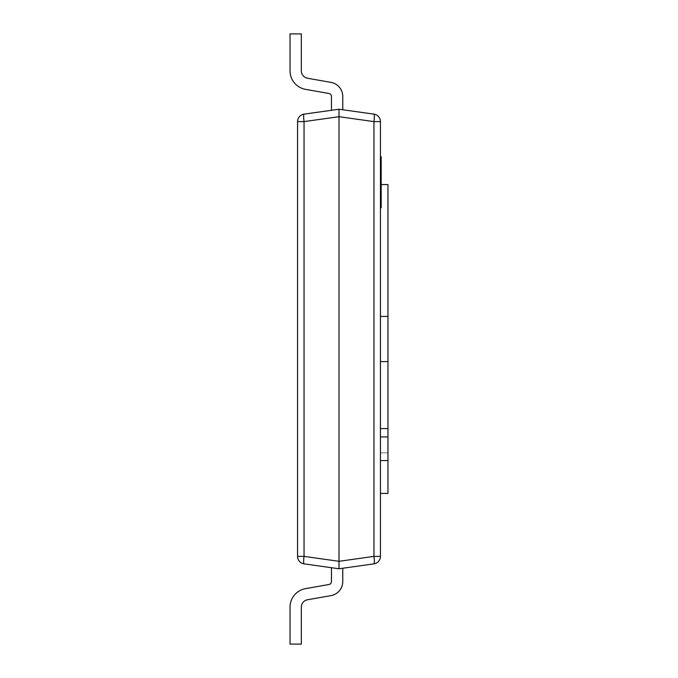 <?xml version="1.0" encoding="UTF-8"?>
<svg xmlns="http://www.w3.org/2000/svg" width="678" height="678" viewBox="0 0 678 678"><rect width="100%" height="100%" fill="white"/><g stroke="black" fill="none" stroke-linecap="round" stroke-linejoin="round"><path stroke-width="0.51" stroke-dasharray="3.39 2.54" d="M380.434 182.992L380.434 207.502L380.434 182.992M380.358 182.992L380.358 207.502L380.358 182.992M381.189 160.55L381.189 201.264L381.189 164.008L381.189 179.382L381.189 164.059L381.189 179.382L381.189 164.059L381.189 179.382L381.189 164.059L381.189 175L381.189 164.084L380.434 164.059L380.434 179.382L380.434 158.906L380.434 179.382L380.434 164.059L380.434 179.382L380.434 164.059L381.189 164.059L381.189 165.805L380.434 165.805L380.434 177.619L380.434 165.805L381.189 165.805L381.189 170.958L380.434 170.958L381.189 170.958L381.189 172.712L380.434 172.712L381.189 172.712L381.189 177.619L380.434 177.619L381.189 177.619L381.189 179.382L380.434 179.382L381.189 179.382L381.189 164.059L380.434 164.059L381.189 164.059L381.189 175.255L381.189 163.805L381.189 165.754L381.189 164.059L380.434 164.059L381.189 164.084L381.189 160.55L380.434 160.55M380.434 188.365L380.434 203.688L380.434 188.365L380.434 203.688L380.434 188.365L380.434 203.688L380.434 188.365L380.434 203.688L380.434 188.365L380.434 192.552L380.434 188.365L381.189 188.365L381.189 190.111L380.434 190.111L380.434 203.942L380.434 188.103L380.434 201.925L380.434 190.111L381.189 190.111L381.189 203.688L380.434 203.688L381.189 203.688L381.189 188.365L380.434 188.365L381.189 188.365L381.189 190.111L380.434 190.111L381.189 190.111L381.189 195.264L380.434 195.264L381.189 195.264L381.189 197.018L380.434 197.018L381.189 197.018L381.189 201.925L380.434 201.925L381.189 201.925L381.189 203.688L380.434 203.688L381.189 203.688L381.189 188.365L380.434 188.365L381.189 188.365L381.189 203.688L381.189 188.365L380.434 188.365L381.189 188.365L381.189 192.552L381.189 188.365L380.434 188.365L381.189 188.365L381.189 203.688L380.434 203.688M331.466 567.706L331.466 581.529L331.466 567.706L331.466 581.529L331.466 567.706L331.466 581.529L331.466 567.706L331.466 581.529L331.466 567.706L331.466 581.529L331.466 567.706L331.466 581.529L331.466 567.706L331.466 581.529L331.466 567.706L331.466 581.529L331.466 567.706L331.466 581.529L331.466 567.706L331.466 581.529L331.466 567.706L331.466 581.529L331.466 567.706L331.466 581.529L331.466 567.706L331.466 581.529L331.466 567.706L331.466 581.529L331.466 567.706L331.466 581.529L331.466 567.706L331.466 581.529L331.466 567.706L331.466 581.529L331.466 567.706L331.466 581.529L331.466 567.706L331.466 581.529L331.466 567.706L331.466 581.529L331.466 567.706L331.466 581.529L331.466 567.706L339 568.766L331.466 567.706L339 568.766L331.466 567.706L339 568.766L331.466 567.706L339 568.766L331.466 567.706L339 568.766L331.466 567.706L339 568.766L331.466 567.706L339 568.766L331.466 567.706L339 568.766L331.466 567.706L339 568.766L331.466 567.706L339 568.766L331.466 567.706L339 568.766L331.466 567.706L339 568.766L331.466 567.706L339 568.766L331.466 567.706L339 568.766L331.466 567.706L339 568.766L331.466 567.706L339 568.766L331.466 567.706L339 568.766L331.466 567.706L339 568.766L331.466 567.706L339 568.766L331.466 567.706L339 568.766L331.466 567.706L339 568.766L331.466 567.706L339 568.766L373.951 563.859A7.534 7.534 0 0 0 380.434 556.392L380.434 121.608L373.951 121.608L373.951 556.392L339 561.308L339 109.234L304.049 114.141A7.534 7.534 0 0 0 297.566 121.608L297.566 556.392A7.534 7.534 0 0 0 304.049 563.859L339 568.766L331.466 567.706L331.466 581.529A3.017 3.017 0 0 1 328.974 584.504L305.6 588.623A18.831 18.831 0 0 0 290.031 607.166L290.031 644.1L301.337 644.1L301.337 607.166L301.337 644.1L301.337 607.166L301.337 644.1L290.031 644.1L301.337 644.1L301.337 607.166L301.337 644.1L290.031 644.1L301.337 644.1L301.337 607.166L301.337 644.1L290.031 644.1L301.337 644.1L301.337 607.166L301.337 644.1L290.031 644.1L301.337 644.1L301.337 607.166L301.337 644.1L290.031 644.1L301.337 644.1L301.337 607.166L301.337 644.1L290.031 644.1L301.337 644.1L301.337 607.166L301.337 644.1L290.031 644.1L301.337 644.1L301.337 607.166L301.337 644.1L290.031 644.1L301.337 644.1L301.337 607.166L301.337 644.1L290.031 644.1L301.337 644.1L301.337 607.166L301.337 644.1L290.031 644.1L301.337 644.1L301.337 607.166L301.337 644.1L290.031 644.1L301.337 644.1L301.337 607.166L301.337 644.1L290.031 644.1L301.337 644.1L301.337 607.166L301.337 644.1L290.031 644.1L301.337 644.1L301.337 607.166L301.337 644.1L290.031 644.1L301.337 644.1L301.337 607.166L301.337 644.1L290.031 644.1L301.337 644.1L301.337 607.166L301.337 644.1L290.031 644.1L301.337 644.1L301.337 607.166L301.337 644.1L290.031 644.1L301.337 644.1L301.337 607.166L301.337 644.1L290.031 644.1L301.337 644.1L301.337 607.166L301.337 644.1L290.031 644.1L301.337 644.1L301.337 607.166L301.337 644.1L290.031 644.1L301.337 644.1L301.337 607.166A7.534 7.534 0 0 1 307.558 599.75A7.534 7.534 0 0 0 301.337 607.166A7.534 7.534 0 0 1 307.558 599.75A7.534 7.534 0 0 0 301.337 607.166A7.534 7.534 0 0 1 307.558 599.75A7.534 7.534 0 0 0 301.337 607.166A7.534 7.534 0 0 1 307.558 599.75A7.534 7.534 0 0 0 301.337 607.166A7.534 7.534 0 0 1 307.558 599.75A7.534 7.534 0 0 0 301.337 607.166A7.534 7.534 0 0 1 307.558 599.75A7.534 7.534 0 0 0 301.337 607.166A7.534 7.534 0 0 1 307.558 599.75A7.534 7.534 0 0 0 301.337 607.166A7.534 7.534 0 0 1 307.558 599.75A7.534 7.534 0 0 0 301.337 607.166A7.534 7.534 0 0 1 307.558 599.75A7.534 7.534 0 0 0 301.337 607.166A7.534 7.534 0 0 1 307.558 599.75A7.534 7.534 0 0 0 301.337 607.166A7.534 7.534 0 0 1 307.558 599.75A7.534 7.534 0 0 0 301.337 607.166M380.434 493.431L380.434 452.845L380.434 493.431L387.969 493.431L387.969 452.845L380.434 452.845L387.969 452.845L387.969 460.574L387.969 428.589L380.434 428.589L380.434 460.574L380.434 316.397L380.434 428.589M380.434 316.397L380.434 184.569L380.434 316.397L387.969 316.397L380.434 316.397L387.969 316.397L387.969 184.569L381.189 184.569M380.434 193.527L380.434 156.813L380.434 201.264L380.434 164.008L380.434 193.527L381.189 193.527L381.189 203.942L381.189 188.103L381.189 189.001L380.434 189.001M387.969 316.397L387.969 361.603L380.434 361.603L387.969 361.603L387.969 428.589M339 109.234L342.763 109.76L339 109.234L342.763 109.76L339 109.234L342.763 109.76L339 109.234L342.763 109.76L339 109.234L342.763 109.76L339 109.234L342.763 109.76L339 109.234L342.763 109.76L339 109.234L342.763 109.76L339 109.234L342.763 109.76L339 109.234L342.763 109.76L339 109.234L342.763 109.76L339 109.234L342.763 109.76L339 109.234L342.763 109.76L339 109.234L342.763 109.76L339 109.234L342.763 109.76L339 109.234L342.763 109.76L339 109.234L342.763 109.76L339 109.234L342.763 109.76L339 109.234L342.763 109.76L339 109.234L342.763 109.76L339 109.234L342.763 109.76L339 109.234L342.763 109.76L339 109.234L331.466 110.294L339 109.234L331.466 110.294L339 109.234L331.466 110.294L339 109.234L331.466 110.294L339 109.234L331.466 110.294L339 109.234L331.466 110.294L339 109.234L331.466 110.294L339 109.234L331.466 110.294L339 109.234L331.466 110.294L339 109.234L331.466 110.294L339 109.234L331.466 110.294L339 109.234L331.466 110.294L339 109.234L331.466 110.294L339 109.234L331.466 110.294L339 109.234L331.466 110.294L339 109.234L331.466 110.294L339 109.234L331.466 110.294L339 109.234L331.466 110.294L339 109.234L331.466 110.294L339 109.234L331.466 110.294L339 109.234L331.466 110.294L339 109.234L331.466 110.294L339 109.234L373.951 114.141A7.534 1.042 -82 0 1 373.951 121.608L339 116.692L304.049 121.608L297.566 121.608A7.534 7.534 0 0 1 304.049 114.141A7.534 1.042 82 0 0 304.049 121.608L304.049 556.392L297.566 556.392A7.534 7.534 0 0 0 304.049 563.859A7.534 1.042 -82 0 1 304.049 556.392L339 561.308L339 568.766L342.763 568.24L339 568.766L342.763 568.24L339 568.766L342.763 568.24L339 568.766L342.763 568.24L339 568.766L342.763 568.24L339 568.766L342.763 568.24L339 568.766L342.763 568.24L339 568.766L342.763 568.24L339 568.766L342.763 568.24L339 568.766L342.763 568.24L339 568.766L342.763 568.24L339 568.766L342.763 568.24L339 568.766L342.763 568.24L339 568.766L342.763 568.24L339 568.766L342.763 568.24L339 568.766L342.763 568.24L339 568.766L342.763 568.24L339 568.766L342.763 568.24L339 568.766L342.763 568.24L339 568.766L342.763 568.24L339 568.766L342.763 568.24L339 568.766L342.763 568.24L342.763 581.529A14.314 14.314 0 0 1 330.94 595.631L307.558 599.75M342.763 96.471A14.314 14.314 0 0 0 330.94 82.369A14.314 14.314 0 0 1 342.763 96.471A14.314 14.314 0 0 0 330.94 82.369A14.314 14.314 0 0 1 342.763 96.471A14.314 14.314 0 0 0 330.94 82.369A14.314 14.314 0 0 1 342.763 96.471A14.314 14.314 0 0 0 330.94 82.369A14.314 14.314 0 0 1 342.763 96.471A14.314 14.314 0 0 0 330.94 82.369A14.314 14.314 0 0 1 342.763 96.471A14.314 14.314 0 0 0 330.94 82.369A14.314 14.314 0 0 1 342.763 96.471A14.314 14.314 0 0 0 330.94 82.369A14.314 14.314 0 0 1 342.763 96.471A14.314 14.314 0 0 0 330.94 82.369A14.314 14.314 0 0 1 342.763 96.471A14.314 14.314 0 0 0 330.94 82.369A14.314 14.314 0 0 1 342.763 96.471A14.314 14.314 0 0 0 330.94 82.369A14.314 14.314 0 0 1 342.763 96.471A14.314 14.314 0 0 0 330.94 82.369A14.314 14.314 0 0 1 342.763 96.471A14.314 14.314 0 0 0 330.94 82.369A14.314 14.314 0 0 1 342.763 96.471A14.314 14.314 0 0 0 330.94 82.369A14.314 14.314 0 0 1 342.763 96.471A14.314 14.314 0 0 0 330.94 82.369A14.314 14.314 0 0 1 342.763 96.471A14.314 14.314 0 0 0 330.94 82.369A14.314 14.314 0 0 1 342.763 96.471A14.314 14.314 0 0 0 330.94 82.369A14.314 14.314 0 0 1 342.763 96.471A14.314 14.314 0 0 0 330.94 82.369A14.314 14.314 0 0 1 342.763 96.471A14.314 14.314 0 0 0 330.94 82.369A14.314 14.314 0 0 1 342.763 96.471A14.314 14.314 0 0 0 330.94 82.369A14.314 14.314 0 0 1 342.763 96.471A14.314 14.314 0 0 0 330.94 82.369A14.314 14.314 0 0 1 342.763 96.471A14.314 14.314 0 0 0 330.94 82.369A14.314 14.314 0 0 1 342.763 96.471L342.763 109.76L342.763 96.471A14.314 14.314 0 0 0 330.94 82.369L307.558 78.25A7.534 7.534 0 0 1 301.337 70.834L301.337 33.9L290.031 33.9L301.337 33.9L301.337 70.834L301.337 33.9L290.031 33.9L301.337 33.9L301.337 70.834L301.337 33.9L290.031 33.9L301.337 33.9L301.337 70.834L301.337 33.9L290.031 33.9L301.337 33.9L301.337 70.834L301.337 33.9L290.031 33.9L301.337 33.9L301.337 70.834L301.337 33.9L290.031 33.9L301.337 33.9L301.337 70.834L301.337 33.9L290.031 33.9L301.337 33.9L301.337 70.834L301.337 33.9L290.031 33.9L301.337 33.9L301.337 70.834L301.337 33.9L290.031 33.9L301.337 33.9L301.337 70.834L301.337 33.9L290.031 33.9L301.337 33.9L301.337 70.834L301.337 33.9L290.031 33.9L301.337 33.9L301.337 70.834L301.337 33.9L290.031 33.9L301.337 33.9L301.337 70.834L301.337 33.9L290.031 33.9L301.337 33.9L301.337 70.834L301.337 33.9L290.031 33.9L301.337 33.9L301.337 70.834L301.337 33.9L290.031 33.9L301.337 33.9L301.337 70.834L301.337 33.9L290.031 33.9L301.337 33.9L301.337 70.834L301.337 33.9L290.031 33.9L301.337 33.9L301.337 70.834L301.337 33.9L290.031 33.9L301.337 33.9L301.337 70.834L301.337 33.9L290.031 33.9L301.337 33.9L301.337 70.834L301.337 33.9L290.031 33.9L301.337 33.9L301.337 70.834L301.337 33.9L290.031 33.9L301.337 33.9L301.337 70.834L301.337 33.9L290.031 33.9L290.031 70.834A18.831 18.831 0 0 0 305.6 89.377A18.831 18.831 0 0 1 290.031 70.834A18.831 18.831 0 0 0 305.6 89.377A18.831 18.831 0 0 1 290.031 70.834A18.831 18.831 0 0 0 305.6 89.377A18.831 18.831 0 0 1 290.031 70.834A18.831 18.831 0 0 0 305.6 89.377A18.831 18.831 0 0 1 290.031 70.834A18.831 18.831 0 0 0 305.6 89.377A18.831 18.831 0 0 1 290.031 70.834A18.831 18.831 0 0 0 305.6 89.377A18.831 18.831 0 0 1 290.031 70.834A18.831 18.831 0 0 0 305.6 89.377A18.831 18.831 0 0 1 290.031 70.834A18.831 18.831 0 0 0 305.6 89.377A18.831 18.831 0 0 1 290.031 70.834A18.831 18.831 0 0 0 305.6 89.377A18.831 18.831 0 0 1 290.031 70.834A18.831 18.831 0 0 0 305.6 89.377A18.831 18.831 0 0 1 290.031 70.834A18.831 18.831 0 0 0 305.6 89.377A18.831 18.831 0 0 1 290.031 70.834A18.831 18.831 0 0 0 305.6 89.377A18.831 18.831 0 0 1 290.031 70.834A18.831 18.831 0 0 0 305.6 89.377A18.831 18.831 0 0 1 290.031 70.834A18.831 18.831 0 0 0 305.6 89.377A18.831 18.831 0 0 1 290.031 70.834A18.831 18.831 0 0 0 305.6 89.377A18.831 18.831 0 0 1 290.031 70.834A18.831 18.831 0 0 0 305.6 89.377A18.831 18.831 0 0 1 290.031 70.834A18.831 18.831 0 0 0 305.6 89.377A18.831 18.831 0 0 1 290.031 70.834A18.831 18.831 0 0 0 305.6 89.377A18.831 18.831 0 0 1 290.031 70.834A18.831 18.831 0 0 0 305.6 89.377A18.831 18.831 0 0 1 290.031 70.834A18.831 18.831 0 0 0 305.6 89.377A18.831 18.831 0 0 1 290.031 70.834A18.831 18.831 0 0 0 305.6 89.377A18.831 18.831 0 0 1 290.031 70.834A18.831 18.831 0 0 0 305.6 89.377L328.974 93.496L305.6 89.377M331.466 96.471A3.017 3.017 0 0 0 328.974 93.496A3.017 3.017 0 0 1 331.466 96.471A3.017 3.017 0 0 0 328.974 93.496A3.017 3.017 0 0 1 331.466 96.471A3.017 3.017 0 0 0 328.974 93.496A3.017 3.017 0 0 1 331.466 96.471A3.017 3.017 0 0 0 328.974 93.496A3.017 3.017 0 0 1 331.466 96.471A3.017 3.017 0 0 0 328.974 93.496A3.017 3.017 0 0 1 331.466 96.471A3.017 3.017 0 0 0 328.974 93.496A3.017 3.017 0 0 1 331.466 96.471A3.017 3.017 0 0 0 328.974 93.496A3.017 3.017 0 0 1 331.466 96.471A3.017 3.017 0 0 0 328.974 93.496A3.017 3.017 0 0 1 331.466 96.471A3.017 3.017 0 0 0 328.974 93.496A3.017 3.017 0 0 1 331.466 96.471A3.017 3.017 0 0 0 328.974 93.496A3.017 3.017 0 0 1 331.466 96.471A3.017 3.017 0 0 0 328.974 93.496A3.017 3.017 0 0 1 331.466 96.471L331.466 110.294M307.558 78.25L330.94 82.369L307.558 78.25A7.534 7.534 0 0 1 301.337 70.834A7.534 7.534 0 0 0 307.558 78.25A7.534 7.534 0 0 1 301.337 70.834A7.534 7.534 0 0 0 307.558 78.25A7.534 7.534 0 0 1 301.337 70.834A7.534 7.534 0 0 0 307.558 78.25A7.534 7.534 0 0 1 301.337 70.834A7.534 7.534 0 0 0 307.558 78.25A7.534 7.534 0 0 1 301.337 70.834A7.534 7.534 0 0 0 307.558 78.25A7.534 7.534 0 0 1 301.337 70.834A7.534 7.534 0 0 0 307.558 78.25A7.534 7.534 0 0 1 301.337 70.834A7.534 7.534 0 0 0 307.558 78.25A7.534 7.534 0 0 1 301.337 70.834A7.534 7.534 0 0 0 307.558 78.25A7.534 7.534 0 0 1 301.337 70.834A7.534 7.534 0 0 0 307.558 78.25A7.534 7.534 0 0 1 301.337 70.834A7.534 7.534 0 0 0 307.558 78.25A7.534 7.534 0 0 1 301.337 70.834M290.031 607.166L290.031 644.1L301.337 644.1L290.031 644.1L290.031 607.166A18.831 18.831 0 0 1 305.6 588.623A18.831 18.831 0 0 0 290.031 607.166A18.831 18.831 0 0 1 305.6 588.623A18.831 18.831 0 0 0 290.031 607.166A18.831 18.831 0 0 1 305.6 588.623A18.831 18.831 0 0 0 290.031 607.166A18.831 18.831 0 0 1 305.6 588.623A18.831 18.831 0 0 0 290.031 607.166A18.831 18.831 0 0 1 305.6 588.623A18.831 18.831 0 0 0 290.031 607.166A18.831 18.831 0 0 1 305.6 588.623A18.831 18.831 0 0 0 290.031 607.166A18.831 18.831 0 0 1 305.6 588.623A18.831 18.831 0 0 0 290.031 607.166A18.831 18.831 0 0 1 305.6 588.623A18.831 18.831 0 0 0 290.031 607.166A18.831 18.831 0 0 1 305.6 588.623A18.831 18.831 0 0 0 290.031 607.166A18.831 18.831 0 0 1 305.6 588.623A18.831 18.831 0 0 0 290.031 607.166A18.831 18.831 0 0 1 305.6 588.623A18.831 18.831 0 0 0 290.031 607.166A18.831 18.831 0 0 1 305.6 588.623A18.831 18.831 0 0 0 290.031 607.166A18.831 18.831 0 0 1 305.6 588.623A18.831 18.831 0 0 0 290.031 607.166A18.831 18.831 0 0 1 305.6 588.623A18.831 18.831 0 0 0 290.031 607.166A18.831 18.831 0 0 1 305.6 588.623A18.831 18.831 0 0 0 290.031 607.166A18.831 18.831 0 0 1 305.6 588.623A18.831 18.831 0 0 0 290.031 607.166A18.831 18.831 0 0 1 305.6 588.623A18.831 18.831 0 0 0 290.031 607.166A18.831 18.831 0 0 1 305.6 588.623A18.831 18.831 0 0 0 290.031 607.166A18.831 18.831 0 0 1 305.6 588.623A18.831 18.831 0 0 0 290.031 607.166A18.831 18.831 0 0 1 305.6 588.623A18.831 18.831 0 0 0 290.031 607.166A18.831 18.831 0 0 1 305.6 588.623A18.831 18.831 0 0 0 290.031 607.166M331.466 581.529A3.017 3.017 0 0 1 328.974 584.504A3.017 3.017 0 0 0 331.466 581.529A3.017 3.017 0 0 1 328.974 584.504A3.017 3.017 0 0 0 331.466 581.529A3.017 3.017 0 0 1 328.974 584.504A3.017 3.017 0 0 0 331.466 581.529A3.017 3.017 0 0 1 328.974 584.504A3.017 3.017 0 0 0 331.466 581.529A3.017 3.017 0 0 1 328.974 584.504A3.017 3.017 0 0 0 331.466 581.529A3.017 3.017 0 0 1 328.974 584.504A3.017 3.017 0 0 0 331.466 581.529A3.017 3.017 0 0 1 328.974 584.504A3.017 3.017 0 0 0 331.466 581.529A3.017 3.017 0 0 1 328.974 584.504A3.017 3.017 0 0 0 331.466 581.529A3.017 3.017 0 0 1 328.974 584.504A3.017 3.017 0 0 0 331.466 581.529A3.017 3.017 0 0 1 328.974 584.504A3.017 3.017 0 0 0 331.466 581.529A3.017 3.017 0 0 1 328.974 584.504L305.6 588.623M342.763 568.24L342.763 581.529A14.314 14.314 0 0 1 330.94 595.631A14.314 14.314 0 0 0 342.763 581.529A14.314 14.314 0 0 1 330.94 595.631A14.314 14.314 0 0 0 342.763 581.529A14.314 14.314 0 0 1 330.94 595.631A14.314 14.314 0 0 0 342.763 581.529A14.314 14.314 0 0 1 330.94 595.631A14.314 14.314 0 0 0 342.763 581.529A14.314 14.314 0 0 1 330.94 595.631A14.314 14.314 0 0 0 342.763 581.529A14.314 14.314 0 0 1 330.94 595.631A14.314 14.314 0 0 0 342.763 581.529A14.314 14.314 0 0 1 330.94 595.631A14.314 14.314 0 0 0 342.763 581.529A14.314 14.314 0 0 1 330.94 595.631A14.314 14.314 0 0 0 342.763 581.529A14.314 14.314 0 0 1 330.94 595.631A14.314 14.314 0 0 0 342.763 581.529A14.314 14.314 0 0 1 330.94 595.631A14.314 14.314 0 0 0 342.763 581.529A14.314 14.314 0 0 1 330.94 595.631A14.314 14.314 0 0 0 342.763 581.529A14.314 14.314 0 0 1 330.94 595.631A14.314 14.314 0 0 0 342.763 581.529A14.314 14.314 0 0 1 330.94 595.631A14.314 14.314 0 0 0 342.763 581.529A14.314 14.314 0 0 1 330.94 595.631A14.314 14.314 0 0 0 342.763 581.529A14.314 14.314 0 0 1 330.94 595.631A14.314 14.314 0 0 0 342.763 581.529A14.314 14.314 0 0 1 330.94 595.631A14.314 14.314 0 0 0 342.763 581.529A14.314 14.314 0 0 1 330.94 595.631A14.314 14.314 0 0 0 342.763 581.529A14.314 14.314 0 0 1 330.94 595.631A14.314 14.314 0 0 0 342.763 581.529A14.314 14.314 0 0 1 330.94 595.631A14.314 14.314 0 0 0 342.763 581.529A14.314 14.314 0 0 1 330.94 595.631A14.314 14.314 0 0 0 342.763 581.529A14.314 14.314 0 0 1 330.94 595.631A14.314 14.314 0 0 0 342.763 581.529L342.763 568.24L342.763 581.529M387.969 361.603L380.434 361.603M387.969 460.574L380.434 460.574M387.969 436.937L380.434 436.937M373.951 563.859A7.534 1.042 82 0 0 373.951 556.392L380.434 556.392A7.534 7.534 0 0 1 373.951 563.859M373.951 114.141A7.534 7.534 0 0 1 380.434 121.608A7.534 7.534 0 0 0 373.951 114.141M381.189 189.001L381.189 190.891L380.434 190.891M381.189 190.891L381.189 189.865L380.434 189.865M381.189 189.865L381.189 202.154L380.434 202.154M381.189 202.154L381.189 201.247L380.434 201.247M381.189 201.247L381.189 203.315L380.434 203.315M381.189 203.315L381.189 203.942M381.189 201.925L381.189 190.111L381.189 201.925L380.434 201.925L381.189 201.925M381.189 190.111L380.434 190.111L381.189 190.111M381.189 200.654L381.189 194.289L381.189 201.73L381.189 200.654L380.434 200.654L380.434 201.73L380.434 194.289L380.434 200.654L381.189 200.654M381.189 192.552L380.434 192.552L381.189 192.552M381.189 194.289L380.434 194.289L381.189 194.289M381.189 201.73L380.434 201.73L381.189 201.73M381.189 170.263L381.189 175.255L380.434 175.255L381.189 175.255L381.189 168.864L381.189 170.263L380.434 170.263M381.189 174.238L380.434 174.238M381.189 172.373L380.434 172.373M381.189 173.695L380.434 173.695L381.189 173.695M381.189 171.017L380.434 171.017M381.189 165.364L381.189 163.805L380.434 163.805L381.189 163.805L381.189 168.847L380.434 168.864L381.189 168.847L381.189 165.364L380.434 165.364M381.189 165.754L380.434 165.754L381.189 165.754M380.434 169.203L380.434 165.373L380.434 169.551L381.189 169.203M381.189 165.373L380.434 165.373M381.189 166.271L380.434 166.271M381.189 169.551L380.434 169.551M381.189 166.424L380.434 166.424M381.189 164.44L380.434 164.44M381.189 173.288L380.434 173.288M381.189 172.898L380.434 172.898M381.189 174.763L380.434 174.763M381.189 175L380.434 175.009M381.189 166.763L380.434 166.763M381.189 165.873L380.434 165.873M381.189 166.78L380.434 166.78M381.189 160.771L380.434 160.771M381.189 159.059L380.434 159.059M381.189 165.805L380.434 165.805L381.189 165.805L381.189 177.619L380.434 177.619L381.189 177.619L381.189 165.805L380.434 165.805L381.189 165.805M381.189 170.958L380.434 170.958L381.189 170.958M381.189 172.712L380.434 172.712L381.189 172.712M381.189 179.382L380.434 179.382M381.189 164.059L380.434 164.059L381.189 164.059L380.434 164.059L381.189 164.059L381.189 168.246L381.189 164.059L380.434 164.059L381.189 164.059M381.189 177.619L380.434 177.619L381.189 177.619M381.189 176.348L381.189 169.983L381.189 177.424L381.189 176.348L380.434 176.348L380.434 177.424L380.434 169.983L380.434 176.348L381.189 176.348M381.189 168.246L380.434 168.246L381.189 168.246M381.189 169.983L380.434 169.983L381.189 169.983M381.189 177.424L380.434 177.424L381.189 177.424M381.189 188.103L381.189 193.527M381.189 207.799L381.189 156.813M381.189 163.356L381.189 171.848L381.189 163.356L380.434 163.356L380.434 171.848L380.434 163.356M381.189 179.255L380.434 179.255M381.189 202.129L380.434 202.129M381.189 198.756L380.434 198.756M381.189 198.976L380.434 198.976M381.189 164.22L380.434 164.22M381.189 168.797L380.434 168.797M381.189 176.856L380.434 176.856M381.189 182.636L380.434 182.636M381.189 178.712L380.434 178.712M381.189 171.526L380.434 171.526M381.189 192.433L380.434 192.433M381.189 190.806L380.434 190.806M381.189 201.264L380.434 201.264M381.189 187.645L380.434 187.645L381.189 187.645M381.189 170.653L380.434 170.653L381.189 170.653M381.189 170.763L380.434 170.763M381.189 164.008L380.434 164.008L381.189 164.008M381.189 171.848L380.434 171.848M381.189 191.484L380.434 191.484M381.189 195.849L380.434 195.849M381.189 200.459L380.434 200.459L381.189 200.485M381.189 201.688L380.434 201.688M381.189 195.739L380.434 195.739M381.189 190.196L380.434 190.196M381.189 190.51L380.434 190.51M381.189 196.222L380.434 196.222M381.189 201.654L380.434 201.654M381.189 191.713L380.434 191.713M381.189 196.162L380.434 196.162M381.189 170.559L380.434 170.559M381.189 166.991L380.434 166.991M381.189 164.661L380.434 164.661L381.189 164.669M381.189 171.102L380.434 171.102M381.189 168.534L380.434 168.534M381.189 167.144L380.434 167.144M381.189 168.5L380.434 168.5M381.189 167.034L380.434 167.034M381.189 171.203L380.434 171.203M381.189 172.22L380.434 172.22M381.189 174.382L380.434 174.382M381.189 172.051L380.434 172.051M381.189 170.314L380.434 170.314M381.189 167.89L380.434 167.89M381.189 166.847L380.434 166.847M381.189 162.093L380.434 162.093M381.189 166.203L380.434 166.203M381.189 171.915L380.434 171.915M381.189 177.348L380.434 177.348M381.189 167.407L380.434 167.407M381.189 171.865L380.434 171.865M381.189 176.178L380.434 176.178M381.189 203.544L380.434 203.544M381.189 193.747L380.434 193.747M381.189 181.323L380.434 181.323M381.189 169.449L380.434 169.449M381.189 167.712L380.434 167.712M381.189 181.543L380.434 181.543M381.189 179.145L380.434 179.145M381.189 167.381L380.434 167.381M381.189 168.907L380.434 168.907"/><path stroke-width="1.02" d="M339 109.234L339 116.692L304.049 121.608A7.534 1.042 -98 0 1 304.049 114.141L339 109.234L373.951 114.141A7.534 7.534 0 0 1 380.434 121.608L380.434 556.392A7.534 7.534 0 0 1 373.951 563.859L339 568.766L304.049 563.859A7.534 1.042 -82 0 1 304.049 556.392L339 561.308L339 568.766L342.763 568.24L342.763 581.529A14.314 14.314 0 0 1 330.94 595.631L307.558 599.75A7.534 7.534 0 0 0 301.337 607.166L301.337 644.1L290.031 644.1L290.031 607.166A18.831 18.831 0 0 1 305.6 588.623L328.974 584.504L305.6 588.623M380.434 493.431L387.969 493.431L387.969 460.574L380.434 460.574M381.189 184.569L387.969 184.569L387.969 428.589L380.434 428.589M373.951 114.141A7.534 1.042 98 0 1 373.951 121.608L339 116.692L339 561.308L373.951 556.392A7.534 1.042 82 0 1 373.951 563.859M304.049 563.859A7.534 7.534 0 0 1 297.566 556.392L297.566 121.608A7.534 7.534 0 0 1 304.049 114.141M342.763 96.471L342.763 109.76L342.763 96.471A14.314 14.314 0 0 0 330.94 82.369L307.558 78.25A7.534 7.534 0 0 1 301.337 70.834L301.337 33.9L290.031 33.9L290.031 70.834A18.831 18.831 0 0 0 305.6 89.377L328.974 93.496L305.6 89.377M331.466 96.471A3.017 3.017 0 0 0 328.974 93.496A3.017 3.017 0 0 1 331.466 96.471A3.017 3.017 0 0 0 328.974 93.496A3.017 3.017 0 0 1 331.466 96.471A3.017 3.017 0 0 0 328.974 93.496A3.017 3.017 0 0 1 331.466 96.471A3.017 3.017 0 0 0 328.974 93.496A3.017 3.017 0 0 1 331.466 96.471A3.017 3.017 0 0 0 328.974 93.496A3.017 3.017 0 0 1 331.466 96.471A3.017 3.017 0 0 0 328.974 93.496A3.017 3.017 0 0 1 331.466 96.471A3.017 3.017 0 0 0 328.974 93.496A3.017 3.017 0 0 1 331.466 96.471A3.017 3.017 0 0 0 328.974 93.496A3.017 3.017 0 0 1 331.466 96.471A3.017 3.017 0 0 0 328.974 93.496A3.017 3.017 0 0 1 331.466 96.471A3.017 3.017 0 0 0 328.974 93.496A3.017 3.017 0 0 1 331.466 96.471A3.017 3.017 0 0 0 328.974 93.496A3.017 3.017 0 0 1 331.466 96.471L331.466 110.294M307.558 78.25A7.534 7.534 0 0 1 301.337 70.834A7.534 7.534 0 0 0 307.558 78.25A7.534 7.534 0 0 1 301.337 70.834A7.534 7.534 0 0 0 307.558 78.25A7.534 7.534 0 0 1 301.337 70.834A7.534 7.534 0 0 0 307.558 78.25A7.534 7.534 0 0 1 301.337 70.834A7.534 7.534 0 0 0 307.558 78.25A7.534 7.534 0 0 1 301.337 70.834A7.534 7.534 0 0 0 307.558 78.25A7.534 7.534 0 0 1 301.337 70.834A7.534 7.534 0 0 0 307.558 78.25A7.534 7.534 0 0 1 301.337 70.834A7.534 7.534 0 0 0 307.558 78.25A7.534 7.534 0 0 1 301.337 70.834A7.534 7.534 0 0 0 307.558 78.25A7.534 7.534 0 0 1 301.337 70.834A7.534 7.534 0 0 0 307.558 78.25A7.534 7.534 0 0 1 301.337 70.834A7.534 7.534 0 0 0 307.558 78.25A7.534 7.534 0 0 1 301.337 70.834M331.466 581.529A3.017 3.017 0 0 1 328.974 584.504A3.017 3.017 0 0 0 331.466 581.529A3.017 3.017 0 0 1 328.974 584.504A3.017 3.017 0 0 0 331.466 581.529A3.017 3.017 0 0 1 328.974 584.504A3.017 3.017 0 0 0 331.466 581.529A3.017 3.017 0 0 1 328.974 584.504A3.017 3.017 0 0 0 331.466 581.529A3.017 3.017 0 0 1 328.974 584.504A3.017 3.017 0 0 0 331.466 581.529A3.017 3.017 0 0 1 328.974 584.504A3.017 3.017 0 0 0 331.466 581.529A3.017 3.017 0 0 1 328.974 584.504A3.017 3.017 0 0 0 331.466 581.529A3.017 3.017 0 0 1 328.974 584.504A3.017 3.017 0 0 0 331.466 581.529A3.017 3.017 0 0 1 328.974 584.504A3.017 3.017 0 0 0 331.466 581.529A3.017 3.017 0 0 1 328.974 584.504A3.017 3.017 0 0 0 331.466 581.529A3.017 3.017 0 0 1 328.974 584.504A3.017 3.017 0 0 0 331.466 581.529L331.466 567.706M342.763 568.24L342.763 581.529M307.558 599.75A7.534 7.534 0 0 0 301.337 607.166A7.534 7.534 0 0 1 307.558 599.75A7.534 7.534 0 0 0 301.337 607.166A7.534 7.534 0 0 1 307.558 599.75A7.534 7.534 0 0 0 301.337 607.166A7.534 7.534 0 0 1 307.558 599.75A7.534 7.534 0 0 0 301.337 607.166A7.534 7.534 0 0 1 307.558 599.75A7.534 7.534 0 0 0 301.337 607.166A7.534 7.534 0 0 1 307.558 599.75A7.534 7.534 0 0 0 301.337 607.166A7.534 7.534 0 0 1 307.558 599.75A7.534 7.534 0 0 0 301.337 607.166A7.534 7.534 0 0 1 307.558 599.75A7.534 7.534 0 0 0 301.337 607.166A7.534 7.534 0 0 1 307.558 599.75A7.534 7.534 0 0 0 301.337 607.166A7.534 7.534 0 0 1 307.558 599.75A7.534 7.534 0 0 0 301.337 607.166A7.534 7.534 0 0 1 307.558 599.75A7.534 7.534 0 0 0 301.337 607.166M387.969 428.589L387.969 460.574M387.969 316.397L380.434 316.397M387.969 361.603L380.434 361.603M387.969 436.937L380.434 436.937M380.434 156.813L381.189 156.813L381.189 188.103L380.434 188.103M381.189 188.103L381.189 189.001M381.189 203.315L381.189 203.942L380.434 203.942M380.434 188.365L381.189 188.365L381.189 203.688L380.434 203.688M381.189 158.906L380.434 158.906M381.189 179.382L380.434 179.382M381.189 164.059L380.434 164.059M381.189 203.942L381.189 207.799L380.434 207.799M297.566 121.608L304.049 121.608L304.049 556.392L297.566 556.392M380.434 556.392L373.951 556.392L373.951 121.608L380.434 121.608M381.189 162.406L380.434 162.406"/></g></svg>
